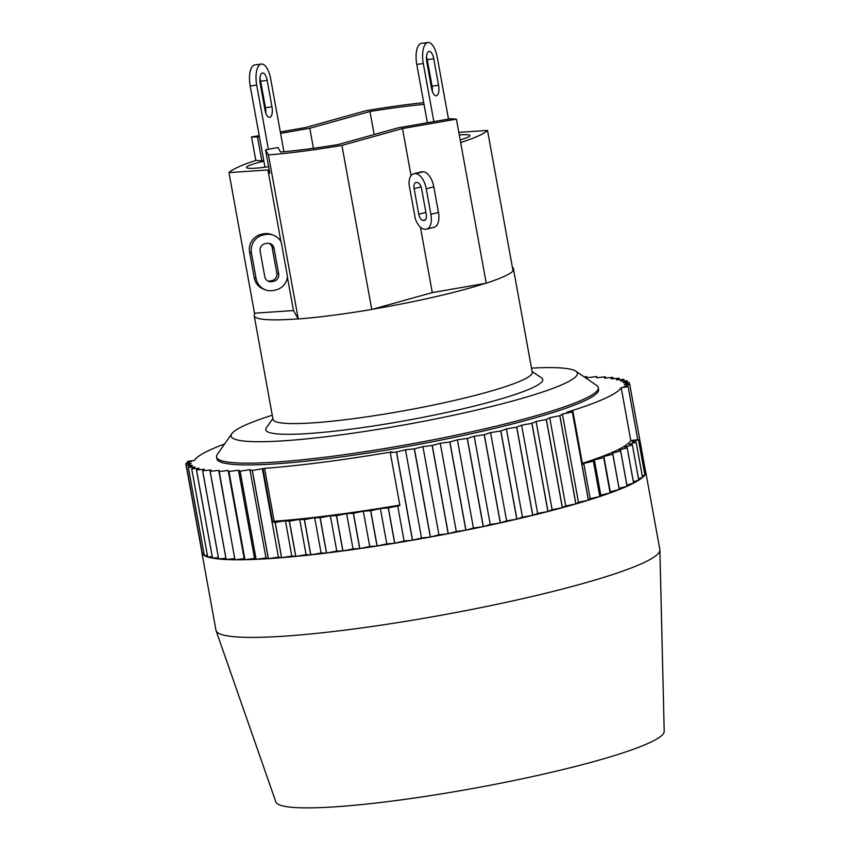 <?xml version="1.0" encoding="UTF-8"?>
<svg xmlns="http://www.w3.org/2000/svg" width="850" height="850" viewBox="0 0 850 850"><rect width="100%" height="100%" fill="white"/><g stroke="black" fill="none" stroke-linecap="round" stroke-linejoin="round"><path stroke-width="1.27" d="M254.182 315.669A131.739 14.917 -10.3 0 0 298.169 318.846L293.473 310.569L255.308 313.129A131.739 14.917 -10.3 0 0 254.182 315.669L273.031 419.401A131.739 14.917 -10.3 0 0 377.963 415.14A131.739 14.917 -10.3 0 0 521.868 380.407A131.739 14.917 -10.3 0 0 532.249 372.289L513.4 268.558A131.739 14.917 -10.3 0 0 512.348 267.113M512.933 270.279A131.739 14.917 -10.3 0 0 513.4 268.558M372.693 309.198A131.739 14.917 -10.3 0 0 485.127 283.39L432.299 292.602L371.748 309.464A132.643 15.013 169.7 0 1 298.244 318.973L268.43 154.913L265.551 149.834L269.811 173.294L267.92 169.968L228.958 172.593A132.643 15.013 169.7 0 1 255.808 160.427L251.547 136.956L259.207 135.628M272.871 418.561L266.326 427.879A140.76 15.938 -10.3 0 0 370.164 426.466A140.76 15.938 -10.3 0 0 531.633 388.174A140.76 15.938 -10.3 0 0 541.503 377.868L532.1 371.45M231.848 433.681L217.377 454.304A193.991 21.962 -10.3 0 0 216.58 456.992L216.899 458.756A193.991 21.962 -10.3 0 0 371.439 452.487A193.991 21.962 -10.3 0 0 583.344 401.349A193.991 21.962 -10.3 0 0 598.634 389.385L598.315 387.621A193.991 21.962 -10.3 0 0 596.626 385.379L575.822 371.174A175.95 19.922 169.7 0 1 563.486 384.051A175.95 19.922 169.7 0 1 361.643 431.917A175.95 19.922 169.7 0 1 231.848 433.681A175.95 19.922 169.7 0 1 272.266 415.225M216.58 456.992A193.991 21.962 -10.3 0 0 371.121 450.723A193.991 21.962 -10.3 0 0 583.026 399.585A193.991 21.962 -10.3 0 0 598.315 387.621M531.494 368.114A175.95 19.922 169.7 0 1 575.822 371.174M224.634 443.966A217.451 24.618 -10.3 0 0 194.363 460.487L187.393 461.391L191.388 461.582L185.799 463.59A225.579 25.532 169.7 0 0 185.799 463.601L191.208 463.654L186.32 465.587A225.579 25.532 169.7 0 1 186.32 465.587L192.429 465.471L188.286 467.309L204.319 555.518L188.307 467.319A225.579 25.532 169.7 0 1 188.286 467.309M188.307 467.319L195.043 467.022L191.675 468.754A225.579 25.532 169.7 0 1 191.675 468.754L199.038 468.286L196.456 469.912L212.489 558.121A225.579 25.532 169.7 0 1 207.729 556.973A225.579 25.532 169.7 0 1 204.329 555.528A225.579 25.532 169.7 0 1 202.364 553.807L186.331 465.598L202.353 553.786A225.579 25.532 169.7 0 1 201.864 552.606A225.579 25.532 169.7 0 1 201.822 551.809L185.799 463.601M218.407 557.643L212.521 558.121L196.499 469.912A225.579 25.532 169.7 0 1 196.456 469.912M196.499 469.912L204.393 469.264L202.619 470.772L218.641 558.971A225.579 25.532 169.7 0 1 212.521 558.121M225.909 558.28L218.694 558.981L202.661 470.772A225.579 25.532 169.7 0 1 202.619 470.772M202.661 470.772L211.055 469.954L210.109 471.325L226.132 559.523A225.579 25.532 169.7 0 1 218.694 558.981M234.685 558.588L226.185 559.534L210.163 471.325A225.579 25.532 169.7 0 1 210.109 471.325M210.163 471.325L219.002 470.348L234.908 559.778A225.579 25.532 169.7 0 1 226.185 559.534M218.939 471.569L228.172 470.443L228.873 471.516L244.896 559.714L244.205 558.641L234.972 559.778L218.939 471.569A225.579 25.532 169.7 0 1 218.875 471.569M228.937 471.506L238.51 470.231L240.029 471.144L256.052 559.353L254.532 558.439L244.97 559.714L228.937 471.506A225.579 25.532 169.7 0 1 228.873 471.516M240.104 471.144L249.942 469.721L252.269 470.475L268.303 558.673L265.965 557.929L256.137 559.343L240.104 471.144A225.579 25.532 169.7 0 1 240.029 471.144M252.354 470.464L264.562 468.339A217.451 24.618 -10.3 0 0 391.956 451.849L390.277 452.604L399.893 505.527L388.365 507.918A225.579 25.532 169.7 0 1 388.248 507.939L380.375 508.576L370.749 510.723A225.579 25.532 169.7 0 1 370.632 510.744L363.322 511.211L353.43 513.304A225.579 25.532 169.7 0 1 353.324 513.326L359.731 548.601L353.026 548.898L342.943 550.938L336.536 515.653A225.579 25.532 169.7 0 1 336.43 515.674L342.837 550.949L336.77 551.066L326.57 553.031L320.163 517.756A225.579 25.532 169.7 0 1 320.057 517.767L326.464 553.053L321.087 552.989L310.834 554.869L304.417 519.584A225.579 25.532 169.7 0 1 304.321 519.594L310.728 554.88L306.074 554.646L295.821 556.421L289.414 521.146A225.579 25.532 169.7 0 1 289.319 521.156L295.726 556.431L291.816 556.028L281.637 557.696L275.23 522.41A225.579 25.532 169.7 0 1 275.134 522.421L281.552 557.706L278.418 557.122L268.387 558.673L252.354 470.464A225.579 25.532 169.7 0 1 252.269 470.475M390.277 452.604L396.429 452.019L412.462 540.217A225.579 25.532 169.7 0 1 394.772 543.203L388.365 507.918M396.546 451.998L405.482 449.799L414.301 448.832L430.334 537.041L421.515 538.008L412.579 540.196L396.546 451.998A225.579 25.532 169.7 0 1 396.429 452.019M414.428 448.811L422.918 446.611L432.14 445.485L448.173 533.694L438.951 534.82L430.451 537.019L414.428 448.811A225.579 25.532 169.7 0 1 414.301 448.832M432.257 445.464L440.268 443.275L449.809 442.011L465.842 530.209L456.291 531.484L448.29 533.673L432.257 445.464A225.579 25.532 169.7 0 1 432.14 445.485M449.926 441.979L457.396 439.822L467.213 438.409L483.246 526.617L473.429 528.031L465.959 530.188L449.926 441.979A225.579 25.532 169.7 0 1 449.809 442.011M467.33 438.388L474.204 436.263L484.234 434.711L500.267 522.92L490.237 524.461L483.363 526.586L467.33 438.388A225.579 25.532 169.7 0 1 467.213 438.409M484.341 434.69L490.578 432.618L500.756 430.95L516.789 519.159L506.611 520.827L500.374 522.899L484.341 434.69A225.579 25.532 169.7 0 1 484.234 434.711M500.862 430.929L506.419 428.921L516.673 427.146L532.706 515.355L522.452 517.129L516.896 519.138L500.862 430.929A225.579 25.532 169.7 0 1 500.756 430.95M516.779 427.125L521.624 425.202L531.888 423.321L547.921 511.53L537.657 513.4L532.812 515.334L516.779 427.125A225.579 25.532 169.7 0 1 516.673 427.146M531.983 423.3L536.084 421.462L546.295 419.507L562.328 507.705L552.117 509.671L548.016 511.498L531.983 423.3A225.579 25.532 169.7 0 1 531.888 423.321M546.391 419.475L549.716 417.743L559.799 415.714L575.832 503.912L565.749 505.952L562.413 507.684L546.391 419.475A225.579 25.532 169.7 0 1 546.295 419.507M559.884 415.682L562.434 414.067L572.326 411.974L588.359 500.183L578.457 502.276L575.918 503.891L559.884 415.682A225.579 25.532 169.7 0 1 559.799 415.714M572.401 411.953L566.791 412.293A217.451 24.618 -10.3 0 0 621.18 387.642L628.15 386.739L637.766 439.663L638.456 439.705L632.177 441.788L636.119 442.191L629.202 444.337L632.368 444.911L624.846 447.089L627.215 447.833L633.59 483.14A225.579 25.532 169.7 0 1 627.119 486.232L620.702 450.946A225.579 25.532 169.7 0 1 620.659 450.967L627.066 486.253A225.579 25.532 169.7 0 1 619.289 489.515L612.871 454.229A225.579 25.532 169.7 0 1 612.818 454.251L619.225 489.536L610.279 491.725L610.183 492.936L603.776 457.661A225.579 25.532 169.7 0 1 603.713 457.683L610.119 492.968L600.791 495.136L599.877 496.496L593.47 461.21A225.579 25.532 169.7 0 1 593.396 461.242L599.813 496.517L590.166 498.663L588.434 500.151L572.401 411.953A225.579 25.532 169.7 0 1 572.326 411.974M628.15 386.739L624.144 386.548L629.744 384.54A225.579 25.532 169.7 0 1 629.744 384.54L624.336 384.476L629.213 382.553A225.579 25.532 169.7 0 1 629.213 382.553L623.114 382.659L627.258 380.821A225.579 25.532 169.7 0 1 627.258 380.821L620.5 381.119L623.868 379.376A225.579 25.532 169.7 0 1 623.868 379.376L616.505 379.844L619.087 378.218A225.579 25.532 169.7 0 1 619.087 378.218L611.15 378.866L612.924 377.368A225.579 25.532 169.7 0 1 612.924 377.368L604.477 378.176L605.434 376.816L605.668 378.059M584.258 376.933L586.596 376.624A225.579 25.532 169.7 0 1 586.67 376.624L587.371 377.697L596.604 376.561A225.579 25.532 169.7 0 1 596.668 376.561L596.541 377.783L605.381 376.805A225.579 25.532 169.7 0 1 605.434 376.816M207.411 555.39L204.329 555.528M191.675 468.754L207.697 556.963L191.696 468.764M212.224 556.676L207.729 556.973M244.896 559.714A225.579 25.532 169.7 0 1 234.972 559.778M228.172 470.443L244.205 558.641M256.052 559.353A225.579 25.532 169.7 0 1 244.97 559.714M238.51 470.231L254.532 558.439M268.303 558.673A225.579 25.532 169.7 0 1 256.137 559.343M249.942 469.721L265.965 557.929M281.552 557.706A225.579 25.532 169.7 0 1 268.387 558.673M262.395 468.913L278.418 557.122M295.726 556.431A225.579 25.532 169.7 0 1 281.637 557.696M310.728 554.88A225.579 25.532 169.7 0 1 295.821 556.421M326.464 553.053A225.579 25.532 169.7 0 1 310.834 554.869M342.837 550.949A225.579 25.532 169.7 0 1 326.57 553.031M359.731 548.601A225.579 25.532 169.7 0 1 342.943 550.938M353.324 513.326L346.609 513.623L353.026 548.898M370.632 510.744L377.039 546.019L369.729 546.497L359.848 548.59L353.43 513.304M377.039 546.019A225.579 25.532 169.7 0 1 359.848 548.59M363.322 511.211L369.729 546.497M388.248 507.939L394.655 543.224L386.793 543.862L377.156 546.008L370.749 510.723M394.655 543.224A225.579 25.532 169.7 0 1 377.156 546.008M380.375 508.576L386.793 543.862M412.462 540.217L404.09 541.025L394.772 543.203M397.672 505.75L404.09 541.025M430.334 537.041A225.579 25.532 169.7 0 1 412.579 540.196M405.482 449.799L421.515 538.008M448.173 533.694A225.579 25.532 169.7 0 1 430.451 537.019M422.918 446.611L438.951 534.82M465.842 530.209A225.579 25.532 169.7 0 1 448.29 533.673M440.268 443.275L456.291 531.484M483.246 526.617A225.579 25.532 169.7 0 1 465.959 530.188M457.396 439.822L473.429 528.031M500.267 522.92A225.579 25.532 169.7 0 1 483.363 526.586M474.204 436.263L490.237 524.461M516.789 519.159A225.579 25.532 169.7 0 1 500.374 522.899M490.578 432.618L506.611 520.827M532.706 515.355A225.579 25.532 169.7 0 1 516.896 519.138M506.419 428.921L522.452 517.129M547.921 511.53A225.579 25.532 169.7 0 1 532.812 515.334M521.624 425.202L537.657 513.4M562.328 507.705A225.579 25.532 169.7 0 1 548.016 511.498M536.084 421.462L552.117 509.671M575.832 503.912A225.579 25.532 169.7 0 1 562.413 507.684M549.716 417.743L565.749 505.952M588.359 500.183A225.579 25.532 169.7 0 1 575.918 503.891M562.434 414.067L578.457 502.276M599.813 496.517A225.579 25.532 169.7 0 1 588.434 500.151M610.119 492.968A225.579 25.532 169.7 0 1 599.877 496.496M619.225 489.536A225.579 25.532 169.7 0 1 610.183 492.936M627.066 486.253L619.066 488.314M633.59 483.14L626.886 484.957M645.49 471.187A225.579 25.532 169.7 0 1 645.734 471.941A225.579 25.532 169.7 0 1 645.777 472.738L629.744 384.529L645.777 472.749A225.579 25.532 169.7 0 1 644.874 474.98L638.456 439.705L644.863 475.001A225.579 25.532 169.7 0 1 642.536 477.477L636.119 442.191L642.515 477.487A225.579 25.532 169.7 0 1 638.775 480.186L632.368 444.911L638.743 480.207A225.579 25.532 169.7 0 1 633.622 483.119L627.215 447.833A225.579 25.532 169.7 0 1 627.173 447.854L619.14 450.043L620.702 450.946M638.743 480.207L633.378 481.759M642.515 477.487L638.509 478.72M644.863 475.001L642.239 475.862M645.777 472.749L644.544 473.184M629.213 382.553L629.574 384.529M627.258 380.821L627.576 382.574M623.868 379.376L624.155 380.949M619.087 378.218L619.342 379.663M612.924 377.368L613.169 378.696M596.668 376.561L596.881 377.751M187.393 461.391L187.669 462.921M204 553.764L202.364 553.807M275.134 522.421L272.648 521.953L263.022 469.03M201.864 552.606L215.964 630.222A225.579 25.532 -10.3 0 0 216.081 630.668A225.579 25.532 -10.3 0 0 397.598 622.636A225.579 25.532 -10.3 0 0 642.058 563.476A225.579 25.532 -10.3 0 0 659.887 550.014A225.579 25.532 -10.3 0 0 659.844 549.557L645.734 471.941M289.319 521.156L285.409 520.742L275.23 522.41M285.409 520.742L291.816 556.028M304.321 519.594L299.668 519.361L289.414 521.146M299.668 519.361L306.074 554.646M320.057 517.767L314.681 517.703L304.417 519.584M314.681 517.703L321.087 552.989M336.43 515.674L330.363 515.791L320.163 517.756M330.363 515.791L336.77 551.066M346.609 513.623L336.536 515.653M593.396 461.242L583.759 463.377L582.548 464.419L572.932 411.496M583.759 463.377L590.166 498.663M603.713 457.683L594.384 459.861L593.47 461.21M594.384 459.861L600.791 495.136M612.818 454.251L603.861 456.439L603.776 457.661M603.861 456.439L610.279 491.725M620.659 450.967L612.138 453.167L612.871 454.229M399.819 505.07A217.451 24.618 169.7 0 1 274.178 521.263L272.648 521.953M264.562 468.339L274.178 521.263M637.766 439.663L630.796 440.566A217.451 24.618 169.7 0 1 582.356 463.346M621.18 387.642L630.796 440.566M216.081 630.668L275.868 801.986A197.381 22.344 -10.3 0 0 434.701 794.952A197.381 22.344 -10.3 0 0 648.603 743.187A197.381 22.344 -10.3 0 0 664.201 731.404L659.887 550.014M280.319 131.941L305.458 127.564L366.021 110.702A132.643 15.013 169.7 0 1 423.725 102.648M251.547 136.956L259.462 137.031M280.574 133.354L309.793 128.265L369.962 111.509A120.009 13.589 169.7 0 1 424.033 104.369M371.748 309.464L341.923 145.403A132.643 15.013 169.7 0 1 268.43 154.913M432.299 292.602L420.41 227.184M458.809 132.366L487.517 130.433L513.071 271.033A132.643 15.013 169.7 0 1 486.221 283.199L485.127 283.39M486.221 283.199L456.408 119.138L402.486 128.541L341.923 145.403M411.049 175.642L402.486 128.541M255.308 313.129L254.511 313.183L228.958 172.593M415.257 218.599L408.999 184.163A15.342 7.735 75.9 0 1 413.642 173.793A15.342 7.735 75.9 0 1 414.651 173.666L415.586 173.676A15.342 7.735 75.9 0 1 426.243 188.753L430.886 214.338A15.342 7.735 75.9 0 1 426.7 229.128A15.342 7.735 75.9 0 1 425.68 229.245L424.756 229.234A15.342 7.735 75.9 0 1 415.257 218.599M421.579 188.711L426.222 214.285A6.311 3.188 75.9 0 1 424.501 220.384A6.311 3.188 75.9 0 1 424.086 220.426L423.151 220.416A6.311 3.188 75.9 0 1 418.763 214.211L414.109 188.636A6.311 3.188 75.9 0 1 415.841 182.538A6.311 3.188 75.9 0 1 416.256 182.495L417.191 182.495A6.311 3.188 75.9 0 1 421.579 188.711M426.7 229.128L434.254 227.226A15.342 7.735 -104.1 0 0 438.441 212.436L433.797 186.851A15.342 7.735 -104.1 0 0 423.141 171.774L422.206 171.774A15.342 7.735 -104.1 0 0 421.196 171.891L413.642 173.793M293.473 310.569L287.417 277.238M280.967 241.719L267.92 169.968M273.233 235.131L271.373 234.451A15.342 14.971 110.2 0 0 263.362 233.856L261.619 234.207A15.342 14.971 110.2 0 0 249.592 252.216L254.235 277.801A15.342 14.971 110.2 0 0 263.712 289.181L265.561 289.861A15.342 14.971 -69.8 0 1 256.094 278.481L251.441 252.907A15.342 14.971 -69.8 0 1 263.479 234.898L265.221 234.536A15.342 14.971 -69.8 0 1 281.244 242.218L287.502 276.664A15.342 14.971 -69.8 0 1 275.315 290.105L273.583 290.466A15.342 14.971 -69.8 0 1 265.561 289.861M267.771 280.978A6.311 6.162 110.2 0 0 270.119 280.957L271.851 280.606A6.311 6.162 110.2 0 0 276.813 273.19L272.159 247.605A6.311 6.162 110.2 0 0 269.163 243.344M260.132 251.133A6.311 6.162 -69.8 0 1 265.083 243.716L266.815 243.355A6.311 6.162 -69.8 0 1 274.019 248.296L278.672 273.87A6.311 6.162 -69.8 0 1 273.711 281.286L271.979 281.637A6.311 6.162 -69.8 0 1 264.775 276.707L260.132 251.133M456.408 119.138L450.383 118.734L398.161 127.84L337.992 144.596A120.009 13.589 169.7 0 1 280.521 152.033L277.961 147.518L265.551 149.834M487.517 130.433A132.643 15.013 169.7 0 1 460.668 142.598M257.561 137.371L261.832 160.831L255.808 160.427M263.723 160.501L261.832 160.831M309.793 128.265L313.427 148.282M369.962 111.509L374.149 134.523M268.611 166.664A28.879 3.272 169.7 0 1 246.532 167.461A28.879 3.272 169.7 0 1 263.861 161.224M459.276 134.959A28.879 3.272 169.7 0 1 469.944 135.575A28.879 3.272 169.7 0 1 467.67 137.349A28.879 3.272 169.7 0 1 460.179 139.899M433.851 121.614L423.3 63.559A18.041 7.374 -97.4 0 1 427.964 42.5A18.041 7.374 -97.4 0 1 437.251 57.237L448.492 119.064M431.598 88.442L426.796 61.976A9.021 3.687 -97.4 0 1 429.123 51.446A9.021 3.687 -97.4 0 1 433.766 58.82L438.579 85.276A9.021 3.687 -97.4 0 1 436.241 95.806A9.021 3.687 -97.4 0 1 431.598 88.442M427.964 42.5L421.43 43.35A18.041 7.374 82.6 0 0 416.776 64.398L427.369 122.74M432.342 91.311A9.021 3.687 82.6 0 0 432.044 86.126L427.231 59.659A9.021 3.687 82.6 0 0 426.487 56.791M268.377 149.303L256.711 85.117A18.041 7.374 -97.4 0 1 261.375 64.058A18.041 7.374 -97.4 0 1 270.661 78.795L283.911 151.725M265.009 110.001L260.196 83.534A9.021 3.687 -97.4 0 1 262.533 73.004A9.021 3.687 -97.4 0 1 267.176 80.378L271.979 106.834A9.021 3.687 -97.4 0 1 269.652 117.364A9.021 3.687 -97.4 0 1 265.009 110.001M261.375 64.058L254.841 64.908A18.041 7.374 82.6 0 0 250.176 85.956L264.945 167.195M265.752 112.869A9.021 3.687 82.6 0 0 265.455 107.684L260.642 81.218A9.021 3.687 82.6 0 0 259.898 78.349M414.651 173.666L422.206 171.774M438.441 212.436L430.886 214.338M433.797 186.851L426.243 188.753M423.141 171.774L415.586 173.676M421.101 186.873L414.109 188.636M425.882 212.415L418.763 214.211M425.351 219.863L423.151 220.416M424.894 220.224L424.086 220.426M263.362 233.856L265.221 234.536M254.235 277.801L256.094 278.481M249.592 252.216L251.441 252.907M261.619 234.207L263.479 234.898M274.019 248.296L272.159 247.605M278.672 273.87L276.813 273.19M273.711 281.286L271.851 280.606M271.979 281.637L270.119 280.957M416.776 64.398L423.3 63.559M256.711 85.117L250.176 85.956M265.455 107.684L271.979 106.834M432.044 86.126L438.579 85.276M267.176 80.378L260.642 81.218M433.766 58.82L427.231 59.659"/></g></svg>
